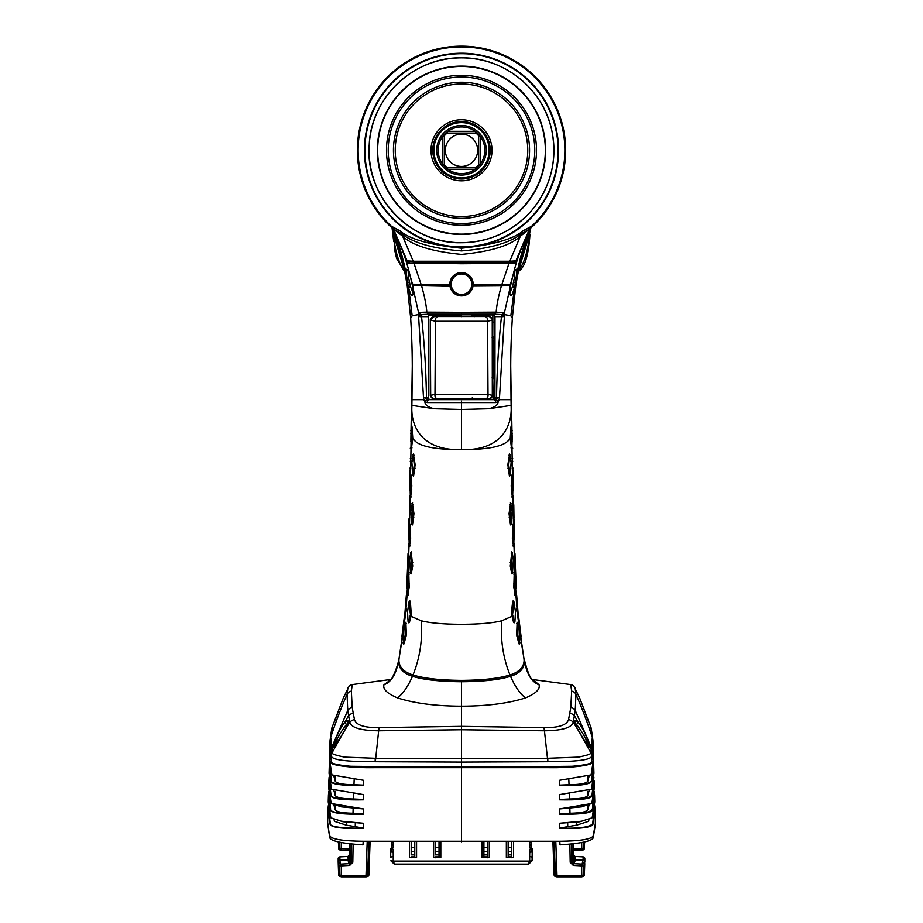 <?xml version="1.0" encoding="UTF-8"?>
<svg xmlns="http://www.w3.org/2000/svg" width="923" height="923" viewBox="0 0 923 923"><rect width="100%" height="100%" fill="white"/><g stroke="black" fill="none" stroke-linecap="round" stroke-linejoin="round"><path stroke-width="1.38" d="M409.674 560.284L410.643 552.946L411.946 562.915L410.516 572.952L409.674 560.284M411.97 426.761L412.743 437.779C416.111 445.763 432.368 449.709 461.5 449.593L461.5 401.09M412.743 437.779L411.658 447.02M411.796 448.313L411.093 447.597M407.112 594.908L405.451 615.191M407.539 612.272L406.455 608.949M409.662 601.392L410.4 602.131L411.312 615.064L409.42 622.379L408.589 621.675M390.187 680.228L383.968 684.785C391.283 682.12 396.152 674.182 398.574 660.96C398.448 668.275 403.086 673.386 412.5 676.305C423.415 679.755 439.752 681.555 461.5 681.728L461.5 680.378C440.04 680.193 423.876 678.393 413.031 674.978C419.977 657.545 422.676 639.466 421.176 620.741L410.966 616.276M421.176 620.741C430.187 623.071 443.617 624.248 461.5 624.294C479.383 624.248 492.813 623.071 501.824 620.741L512.034 616.276L513.58 622.379L514.411 621.675M408.808 573.725L409.166 587.316L407.978 593.962M408.001 574.025L407.874 577.198M411.243 552.473L412.719 566.064L411.312 573.402L410.689 572.698M410.977 573.956L410.308 573.287M408.993 545.978L408.381 566.226M410.193 524.702L410.643 538.34L409.685 544.974M412.419 503.485L413.954 513.684L412.546 524.437L411.946 523.722M412.235 525.014L411.52 524.31M411.173 475.737L411.796 485.959L410.804 495.997M410.931 497.289L410.227 496.574M413.458 454.508L415.142 464.707L413.666 475.449L413.043 474.745M412.639 475.322L413.319 475.991M411.023 448.013L410.677 468.273M461.5 680.378C482.96 680.193 499.124 678.393 509.969 674.978C503.023 657.545 500.324 639.466 501.824 620.741M511.03 426.761L510.257 437.779C506.889 445.763 490.632 449.709 461.5 449.593C499.251 450.886 512.161 428.503 511.146 406.385L511.515 426.761M510.257 437.779L511.342 447.02M511.204 448.313L511.907 447.597M515.888 594.908L517.549 615.191M515.461 612.272L516.545 608.949M513.338 601.392L512.6 602.131L511.538 611.649L512.034 616.276M514.192 573.725L513.834 587.316L515.022 593.962M514.999 574.025L515.126 577.198M511.757 552.473L510.281 566.064L511.688 573.402L512.311 572.698M512.023 573.956L512.692 573.287M514.007 545.978L514.619 566.226M512.807 524.702L512.357 538.34L513.315 544.974M510.581 503.485L509.046 513.684L510.454 524.437L511.054 523.722M510.765 525.014L511.48 524.31M512.853 497.001L513.28 517.261M511.827 475.737L511.204 485.959L512.196 495.997M512.069 497.289L512.773 496.574M509.542 454.508L507.858 464.707L509.334 475.449L509.958 474.745M510.361 475.322L509.681 475.991M511.977 448.013L512.323 468.273M511.03 399.671L510.719 365.969C510.8 355.62 510.846 342.295 512.369 317.593L515.738 286.188L514.78 285.703L510.834 315.781L504.512 314.57L499.378 399.671L511.03 399.671L511.146 406.385M511.134 405.382L488.821 408.727L461.5 409.466L434.179 408.727C428.134 407.262 425.03 404.955 424.88 401.817L427.453 402.578L495.547 402.578A2.215 1.765 -91.6 0 0 493.828 399.647L429.172 399.647L461.5 399.278M410.77 318.112L412.166 315.781L418.488 314.57L423.622 399.671L411.97 399.671L411.854 406.385C410.839 428.503 423.749 450.886 461.5 449.593M411.866 405.382L434.179 408.727M411.854 406.385L411.485 426.761M411.9 437.202L411 446.813L411.289 427.245L411.9 437.202L412.696 436.983M411.946 447.724L411 446.813M411.289 427.245L412.246 427.476M411.97 399.671L412.281 365.866M532.813 680.228L534.186 680.666L533.044 680.436M332.615 726.101L330.711 737.304L332.499 752.118C330.238 753.399 334.322 755.072 344.752 757.137L375.442 758.291L461.5 758.579L461.5 706.176C487.044 706.118 508.377 703.372 525.499 697.915C520.041 693.773 515.034 686.574 510.5 676.305C499.585 679.755 483.248 681.555 461.5 681.728L461.5 706.176C435.956 706.118 414.623 703.372 397.501 697.915C402.959 693.773 407.966 686.574 412.5 676.305L412.523 674.805M534.186 680.666L539.032 684.785C540.359 689.158 535.848 693.542 525.499 697.915M390.902 679.466L352.263 684.589L351.351 691.119L352.194 707.572L354.467 719.605C356.255 725.166 364.435 727.832 379.007 727.612L461.5 726.355L543.993 727.612C558.565 727.832 566.745 725.166 568.533 719.605L570.806 707.572L571.649 691.119L570.737 684.589L532.098 679.466M383.968 684.785C382.641 689.158 387.152 693.542 397.501 697.915M543.993 727.612L544.432 730.785L461.5 729.747L378.568 730.785C360.778 730.566 351.19 727.716 349.782 722.236L347.74 710.491L347.071 694.35L347.913 687.762M568.533 719.605A7.546 6.692 20.9 0 1 573.218 722.236L575.26 710.491L575.929 694.35L575.087 687.762M591.274 728.535A9.772 9.703 -176.2 0 0 591.262 728.489L592.947 740.673A11.318 11.238 171.4 0 1 592.958 740.811L591.528 755.522C592.543 759.721 577.983 761.787 547.847 761.717L544.432 730.785C562.222 730.566 571.81 727.716 573.218 722.236L579.575 732.481C575.075 725.143 573.748 721.082 575.606 720.309L577.867 721.763C584.663 730.024 589.693 744.838 590.132 747.122L589.993 747.734C588.92 747.238 585.436 742.161 579.575 732.481L590.501 752.118C592.762 753.399 588.678 755.072 578.248 757.137L547.558 758.291L461.5 758.579L461.5 762.086L375.349 761.729L379.007 727.612M570.806 707.572A6.403 6.103 4.3 0 1 575.26 710.491L591.528 747.93L591.216 749.361L590.132 747.122A1.8 1.708 170.8 0 0 588.574 746.199L589.232 746.984C589.566 748.553 573.552 724.14 575.11 722.363L574.152 723.021L576.367 724.209C582.955 732.943 587.028 740.281 588.574 746.199M352.194 707.572A6.403 6.103 175.7 0 0 347.74 710.491L331.472 747.93A9.068 8.999 19.4 0 0 330.665 751.403L331.472 755.522A6.83 6.773 8.7 0 1 332.499 752.118M354.467 719.605A7.546 6.692 159.1 0 0 349.782 722.236L343.425 732.481C347.925 725.143 349.252 721.082 347.394 720.309L345.133 721.763C338.337 730.024 333.307 744.849 332.868 747.122L333.007 747.734C334.08 747.238 337.564 742.161 343.425 732.481L332.476 752.037A6.853 6.807 8.3 0 0 331.449 755.452M570.737 684.589A5.838 5.838 -67.1 0 1 573.76 686.008L579.632 697.903L590.801 727.093L592.289 737.304L591.528 747.93A9.068 8.999 160.6 0 1 592.335 751.403M330.665 751.403L330.042 740.811A11.318 11.238 8.6 0 1 330.053 740.673L329.869 746.765L331.357 760.852C326.88 764.048 348.929 767.405 374.692 766.955L548.308 766.955C574.071 767.405 596.12 764.048 591.643 760.852L593.131 746.765L592.947 740.673A11.318 11.238 171.4 0 0 592.289 737.304C586.774 720.725 581.317 706.407 575.929 694.35A5.85 5.78 0.5 0 0 571.649 691.119M590.385 726.101L590.801 727.093A9.795 9.715 -177.8 0 1 591.285 728.57M461.5 746.28L461.5 726.355M350.382 766.275L461.5 767.475L572.618 766.275M593.143 747.122L591.666 761.567C596.108 764.775 574.118 768.121 548.377 767.659L374.623 767.659C348.882 768.121 326.892 764.775 331.334 761.567L329.857 747.122M329.084 773.393L331.542 789.211L363.466 794.611L363.466 799.814C341.545 800.218 330.584 798.683 330.607 795.188L328.865 780.962L328.657 787.688L331.207 803.506L341.475 806.875L363.466 808.929L363.466 814.132C341.718 814.571 330.653 813.048 330.284 809.586L328.426 795.303L328.23 801.972L330.861 817.813L341.441 821.216L363.466 823.258L363.466 828.45C341.971 828.923 330.815 827.435 329.973 823.997L328.011 809.621L327.642 822.428L329.719 837.599L327.642 823.501M328.011 809.621L328.288 805.721M334.08 819.762L334.449 821.332L346.275 825.139L363.374 828.069C348.144 828.473 329.223 827.446 330.319 823.651L328.438 807.752M330.861 817.813L342.894 821.735L363.466 823.258M595.358 823.501L593.281 835.707C591.735 839.18 580.579 841.026 559.799 841.257L363.201 841.257C342.456 841.026 331.299 839.18 329.719 835.707M329.846 747.492L329.499 759.098L331.888 774.916L363.466 780.293L363.466 785.485C348.975 785.9 329.084 784.838 330.919 780.777L329.534 762.825M363.201 841.257L363.004 844.868C341.833 843.484 330.746 841.061 329.719 837.599M340.622 876.608A1.8 1.592 -76.3 0 1 339.018 874.981L341.556 875.339L341.556 876.85L366.016 876.85L366.016 875.339L367.619 875.235A1.8 1.592 76.3 0 1 366.016 876.838L341.556 876.838A1.8 1.592 -76.3 0 1 339.952 875.212L339.745 865.728A1.8 1.373 -41.2 0 1 341.268 864.078L349.632 863.651L349.713 865.428L352.805 862.301L353.128 844.06M595.358 824.204L593.281 837.599C592.254 841.061 581.167 843.484 559.996 844.868L559.799 841.257M555.092 876.389A1.8 1.777 0 0 1 554.088 874.842L552.9 841.338L554.273 874.969A1.8 1.592 103.7 0 0 555.369 876.504A1.8 1.8 0 0 1 554.088 874.842M555.45 876.527L556.569 876.804A1.8 1.592 -76.3 0 1 555.381 875.235L556.984 875.339L556.984 876.85A1.8 1.592 -76.3 0 1 556.696 876.827M571.475 843.899L571.799 862.128L570.195 862.301L573.287 865.428L581.652 865.855L581.444 875.339L556.984 875.339L555.784 841.303M572.975 843.726L572.975 860.721L571.799 862.128L573.368 863.651L574.498 862.313A1.8 1.385 40.1 0 1 572.975 860.721L573.356 843.68M573.356 854.698L573.356 854.698A1.8 1.777 0 0 0 575.052 856.475L575.052 859.555A1.8 1.777 0 0 1 573.356 857.767L573.356 858.621A1.8 1.5 -0 0 0 575.064 860.121L583.105 859.971L581.652 865.855L583.255 865.728L583.048 875.212L581.444 875.339L581.444 876.85L556.984 876.838L581.444 876.85A1.8 1.592 76.3 0 0 583.048 875.212L584.363 874.785L582.805 876.573A1.8 1.592 -103.7 0 0 583.982 874.981L584.317 864.516L583.255 865.728A1.8 1.373 41.2 0 0 581.732 864.078L573.368 863.651L573.287 865.428M574.498 862.313L575.064 860.859A1.8 1.5 0 0 1 573.356 859.359M584.813 858.736A1.8 1.777 180 0 0 584.813 858.667L584.813 861.747A1.8 1.777 180 0 1 584.813 861.805L584.317 864.516A1.8 1.373 -138.8 0 0 582.794 862.867M593.466 762.813L592.081 780.777C590.489 784.492 579.644 786.061 559.534 785.485L559.534 780.293L591.112 774.916L593.489 759.098L593.154 747.492M593.881 777.108L592.393 795.188C592.335 798.683 581.386 800.229 559.534 799.814L559.534 794.611L591.458 789.2L593.904 773.393M594.297 791.403L594.55 795.28L592.716 809.586C592.289 813.059 581.225 814.571 559.534 814.132L559.534 808.929L581.559 806.875L591.805 803.495L594.331 787.688L594.147 780.962M592.139 817.801L579.84 821.782L559.534 823.247L581.548 821.216L592.139 817.801L594.77 801.949L594.574 795.28M559.534 823.247L559.626 828.069C578.963 828.692 589.993 827.216 592.681 823.651L594.574 807.671M594.712 805.791L594.989 809.598L593.028 823.997C592.208 827.435 581.04 828.923 559.534 828.45M559.534 780.293L591.112 774.916M582.378 850.129A1.8 1.592 -103.7 0 0 583.982 848.514L583.048 848.733A1.8 1.592 76.3 0 1 581.444 850.36L581.444 848.86L573.356 848.86M583.186 842.203L583.048 848.733L581.444 848.86L581.582 842.503M595.358 822.428L594.989 809.598M588.92 819.762L588.551 821.332L576.725 825.139L559.626 828.069M567.691 823.062L567.726 826.431M594.147 793.526L592.37 809.24C590.097 812.84 579.286 814.34 559.949 813.751L559.534 814.132M588.966 805.329L587.905 809.309C587.27 811.732 581.305 813.036 569.999 813.244L559.949 813.751M591.805 803.495L559.534 808.929M569.999 813.244L569.837 808.063M593.731 779.312L592.047 794.83C590.12 798.476 579.436 799.999 560.007 799.433L559.534 799.814M589.001 790.896L587.905 795.061C587.247 797.507 581.132 798.81 569.537 798.995L560.007 799.433M591.458 789.2L559.534 794.611M569.537 798.995L569.364 793.849M593.316 765.098L591.735 780.431C590.293 784.089 579.736 785.646 560.065 785.115L559.534 785.485M589.047 776.428L587.905 780.8C587.224 783.281 580.925 784.596 569.029 784.746L560.065 785.115M569.029 784.746L568.833 779.647M588.551 819.901L588.551 821.332M349.644 843.68L349.644 859.359L351.202 862.128L352.805 862.301M347.948 856.452L349.644 854.698A1.8 1.777 180 0 1 347.948 856.475L348.502 862.313L349.632 863.651L351.202 862.128L351.525 843.899M367.216 841.303L366.016 875.339L341.556 875.339L341.348 865.855L339.745 865.728L338.683 864.516A1.8 1.373 -41.2 0 1 340.206 862.867L341.348 865.855L349.713 865.428M367.123 876.562A1.8 1.592 -103.7 0 0 368.727 874.969L368.912 874.842A1.8 1.777 0 0 1 367.908 876.389M339.756 876.377A1.8 1.777 0 0 1 338.637 874.796L338.187 861.805A1.8 1.777 0 0 1 339.895 859.971L339.895 856.89L347.948 856.475M347.936 860.121A1.8 1.5 180 0 0 349.644 858.632L349.644 857.767A1.8 1.777 180 0 1 347.948 859.555L339.895 859.971L347.936 860.121M347.936 860.859A1.8 1.5 180 0 0 349.644 859.359M348.502 862.313A1.8 1.385 139.9 0 0 350.025 860.721L350.025 843.726M349.644 848.86L339.952 848.733A1.8 1.592 -76.3 0 0 341.556 850.36L349.644 850.371L341.556 850.36L341.418 842.503M483.917 841.776L483.917 847.302M487.494 847.302L483.906 847.302L483.906 857.767L483.906 841.776M439.025 841.776L439.025 857.767L440.813 857.421L440.813 841.788M435.437 854.894L435.425 841.776L435.437 854.894L439.025 854.894M414.785 841.684L414.785 857.767L416.573 857.409L416.573 841.695M411.197 854.883L411.197 841.661L411.197 854.883L414.785 854.883M531.14 842.676L531.129 852.091L529.687 852.921L529.687 856.509L529.698 852.91M394.433 864.09L393.233 861.09L390.844 860.79L394.433 864.09M528.498 864.09L529.687 861.09L532.086 860.801L528.498 864.09M483.906 857.767L482.106 857.421L482.106 841.788M483.906 857.421L487.494 857.421M489.294 841.764L489.294 857.421L487.494 857.767L487.494 841.776M508.146 857.767L508.146 841.684L508.146 857.767L506.346 857.421L506.346 841.695M508.146 857.421L511.734 857.421M513.534 841.661L513.534 857.421L511.734 857.767L511.734 841.672M530.979 841.534L529.687 842.272L529.687 844.176L531.129 844.995L529.687 845.814L529.687 847.729L531.129 848.549L529.687 849.368L529.687 851.271L531.129 852.091M391.963 841.534L393.233 842.261L393.233 844.176L391.802 844.995L393.233 845.814L393.233 847.718L391.802 848.537L393.233 849.356L393.233 851.271L391.802 852.091L393.233 852.91L393.233 856.509L390.717 857.109L390.741 848.352L391.802 847.718M409.397 841.661L409.397 857.409L411.197 857.767M414.785 857.409L411.197 857.409M433.637 841.764L433.637 857.421L435.425 857.767M439.025 857.421L435.425 857.421M391.814 841.534L391.802 852.091M529.698 842.272L529.687 844.176M531.129 848.549L531.129 844.995M529.698 845.814L529.687 847.729M529.698 849.368L529.687 851.271M528.671 864.124L532.086 860.801L532.236 848.364L531.14 847.706M532.213 857.109L529.687 856.509L529.687 861.09L393.233 861.09L393.233 856.509M355.274 826.431L355.309 823.062M334.449 821.332L334.449 819.901M328.426 795.303L328.703 791.426M334.034 805.329L335.095 809.309C335.73 811.732 341.695 813.036 353.001 813.244L363.051 813.751C348.017 814.132 329.43 813.105 330.63 809.24L328.853 793.538M328.865 780.962L329.119 777.12M333.999 790.884L335.095 795.061C335.753 797.507 341.868 798.81 353.463 798.995L362.993 799.433C348.098 799.814 329.569 798.764 330.953 794.83L329.269 779.324M333.953 776.428L335.095 780.8C335.776 783.281 342.075 784.596 353.971 784.746L362.935 785.115C348.467 785.496 329.58 784.423 331.265 780.431L329.684 765.121M331.888 774.916L363.466 780.293M354.167 779.647L353.971 784.746M331.542 789.211L363.466 794.611M353.636 793.849L353.463 798.995M331.207 803.506L363.466 808.929M353.163 808.063L353.001 813.244M352.263 684.589A5.838 5.838 -112.9 0 0 349.24 686.008L343.368 697.903L332.199 727.093A9.795 9.715 -2.2 0 0 331.715 728.57L331.738 728.489A9.772 9.703 -3.8 0 1 332.211 727.036M331.715 728.57L330.053 740.673A11.318 11.238 8.6 0 1 330.711 737.304C336.226 720.725 341.683 706.407 347.071 694.35A5.85 5.78 179.5 0 1 351.351 691.119M330.907 752.81A8.169 8.099 25.2 0 1 331.784 749.361L332.868 747.122A1.8 1.708 9.2 0 1 334.426 746.199L341.256 736.035C343.794 732.758 349.079 721.509 347.89 722.363L348.848 723.021L346.633 724.209C340.045 732.943 335.972 740.281 334.426 746.199M331.472 755.522C330.457 759.721 345.017 761.787 375.153 761.717L375.349 761.729M547.651 761.729L461.5 762.086L461.5 767.382M591.528 755.522A6.83 6.773 171.3 0 0 590.501 752.118M591.551 755.452A6.853 6.807 171.7 0 0 590.524 752.037L591.216 749.361A8.169 8.099 154.8 0 1 592.093 752.81M591.262 728.489A9.772 9.703 -176.2 0 0 590.789 727.036M388.814 680.666L389.956 680.436M413.031 674.978C403.466 671.932 398.759 666.81 398.886 659.622L405.289 616.345M398.886 659.622L402.682 636.062M403.974 626.394L403.201 626.521L404.378 616.576L405.012 616.899L403.974 626.394L402.543 637.135L402.001 636.143M407.112 592.254L406.835 594.62M404.782 614.926L406.328 595.393L404.782 614.926L405.543 615.906M406.328 595.393L407.193 595.647M405.901 622.69L406.316 634.805L404.159 643.608L403.651 642.916M411.612 676.005L412.5 676.305M539.032 684.785C531.717 682.12 526.848 674.182 524.426 660.96C524.564 668.275 519.914 673.386 510.5 676.305L510.477 674.805M511.388 676.005L510.5 676.305M509.969 674.978C519.534 671.932 524.252 666.81 524.114 659.622L520.318 636.062M523.895 657.914L524.16 660.995M524.114 659.622L517.711 616.345M519.026 626.394L519.799 626.521L518.622 616.576L517.988 616.899L519.026 626.394L520.457 637.135L520.999 636.143M515.888 592.254L516.165 594.62M512.23 318.112L510.834 315.781M527.656 235.85L529.433 234.523L530.16 229.804L529.306 229.689L515.161 262.974L509 263.39L501.847 284.584L510.511 284.169L513.038 275.204C516.407 266.828 517.48 267.312 516.257 276.669L515.046 284.296L515.957 284.792L515.553 286.615M529.871 229.781L527.552 236.542M515.876 284.572L515.645 285.992M529.306 229.689L528.902 229.042M514.872 270.797L514.503 277.454L512.577 286.499L514.342 287.849C511.7 297.321 510.084 298.094 509.508 290.168L513.003 275.331A1.8 1.292 18.4 0 0 513.038 275.204C516.476 260.424 521.957 245.276 529.479 229.746M529.779 229.769C524.218 242.957 519.707 258.59 516.257 276.669A1.8 1.108 -172.3 0 1 514.503 277.454M515.046 284.296L515.149 285.345A0.715 0.715 12.7 0 1 515.957 284.792C520.145 259.548 523.895 247.872 528.129 234.811M512.577 286.499L509.577 293.56M509.035 293.733L509.75 294.033L510.234 285.553L501.397 285.899C498.374 296.687 496.632 305.432 496.193 312.136L504.42 312.851L509.508 290.168A1.8 1.373 6.5 0 0 509.554 289.787M503.935 312.366A2.988 2.942 80 0 1 501.131 314.524L501.512 314.858A3.092 2.815 168.4 0 0 504.42 312.851L504.512 314.57A3.115 1.961 -177.7 0 1 501.581 315.816L501.466 316.624C498.662 342.537 497.012 369.419 496.528 397.259L495.893 399.001L493.194 399.659L494.936 397.813L494.993 316.37L494.936 397.813M501.512 314.858L501.581 315.816M504.362 316.07A3.081 1.292 -172.1 0 1 501.466 316.624L494.993 316.624M499.62 397.94A3.519 1.2 -178.6 0 0 496.528 397.259L494.936 397.259M488.821 408.727C494.866 407.262 497.97 404.955 498.12 401.817L499.378 399.671L496.343 398.159M495.547 402.578L498.12 401.817L495.893 399.001M426.657 398.159L423.622 399.671L424.88 401.817L427.107 399.001L429.172 399.647L428.468 398.898L428.468 314.524L421.869 314.524L421.534 316.624C424.338 342.537 425.988 369.419 426.472 397.259L427.107 399.001M423.38 397.94A3.519 1.2 -1.4 0 1 426.472 397.259L428.468 397.259M418.638 316.07A3.081 1.292 -7.9 0 0 421.534 316.624L428.468 316.624M412.166 315.781L408.658 287.849L408.22 285.703L407.262 286.211L410.631 317.593C412.154 342.295 412.2 355.62 412.281 365.969M395.344 235.85L393.567 234.523L392.84 229.804L395.448 236.542M407.124 284.572L407.355 285.992M393.129 229.781L394.098 229.042M404.493 270.612L393.567 234.523C395.032 251.667 398.898 263.978 405.128 271.454L402.613 269.216M518.507 270.612L529.433 234.523C527.968 251.667 524.102 263.978 517.872 271.454L520.387 269.216M461.5 313.912L461.5 312.332L426.807 312.136A3.196 2.711 86.3 0 0 429.357 314.178L493.643 314.178L501.131 314.524L493.251 314.524L494.993 316.37M427.453 402.578A2.215 1.765 -88.4 0 1 429.149 399.647M515.565 261.082L514.503 262.917L513.938 262.132L415.085 262.524L414 263.39L421.603 285.899C424.626 296.687 426.368 305.432 426.807 312.136L419.065 312.366L418.488 314.57A3.115 1.961 -2.3 0 0 421.419 315.816M408.128 270.797L408.497 277.454L410.423 286.499L408.658 287.849C411.3 297.321 412.916 298.094 413.492 290.168L409.962 275.204C406.524 260.424 401.044 245.276 393.521 229.746M421.488 314.858A3.092 2.815 11.6 0 1 418.581 312.851L413.492 290.168A1.8 1.373 173.5 0 1 413.446 289.787M410.423 286.499L413.423 293.56M393.221 229.769C398.782 242.957 403.293 258.59 406.743 276.669L407.954 284.296L407.043 284.792L407.447 286.615M407.954 284.296L407.851 285.345A0.715 0.715 167.3 0 0 407.043 284.792C402.855 259.548 399.105 247.872 394.871 234.811M408.497 270.393L407.678 270.127L409.997 275.331A1.8 1.292 161.6 0 1 409.962 275.204C406.593 266.828 405.52 267.312 406.743 276.669A1.8 1.108 -7.7 0 0 408.497 277.454M514.965 261.497L461.5 262.34L408.035 261.497M393.556 229.192L402.647 236.196L413.227 261.255L407.147 260.851L393.556 229.192L391.248 226.123L400.074 230.9A5.642 3.923 -74.1 0 1 401.355 233.577C412.95 242.818 433.002 248.599 461.5 250.918L461.5 248.206L461.5 250.918C489.998 248.599 510.038 242.818 521.645 233.577A5.63 3.9 -105.3 0 1 522.926 230.9C513.465 239.161 492.997 244.918 461.5 248.206C430.003 244.918 409.524 239.149 400.074 230.9M392.044 226.943A103.445 103.445 0 0 1 387.164 78.351A103.445 103.445 0 0 1 535.836 78.351A103.445 103.445 0 0 1 530.956 226.943M392.644 227.485L392.137 227.485A103.78 103.78 0 0 1 386.818 78.213A103.78 103.78 0 0 1 536.182 78.213A103.78 103.78 0 0 1 530.863 227.485L530.356 227.485M504.166 262.12L461.5 262.628L513.915 262.155L514.769 260.921M515.161 262.974L461.5 263.655L461.5 262.87L418.315 262.34M393.694 229.689L407.839 262.974L461.5 263.736L509 263.39L507.915 262.524L504.685 262.34M407.839 262.974L461.5 263.736M458.743 272.885L464.142 272.85M466.738 273.796L469.057 275.319M470.903 277.315L473.141 284.976L501.847 284.584L501.397 285.899L473.014 286.118M472.172 288.957L470.799 291.264M464.084 295.602L462.031 295.879M461.5 312.332L496.193 312.136A3.196 2.711 93.7 0 1 493.643 314.178M461.5 316.635L461.5 314.235L429.183 314.235L473.961 314.57L471.088 316.404M429.357 314.178L421.869 314.524A2.988 2.942 100 0 1 419.065 312.366M428.468 315.055L454.324 315.055L454.324 316.404M461.5 314.962L454.324 315.055M418.834 262.12L413.181 261.959M504.085 262.328L509.819 261.959M461.5 262.628L418.915 262.328M407.435 261.082L408.497 262.917L409.131 262.144M410.043 275.446A1.8 1.292 161.6 0 1 409.997 275.342L412.489 284.169L449.859 284.976L449.986 282.357M449.859 285.115L450.02 286.326L412.777 285.565L413.25 294.033L413.966 293.733M471.422 398.909L471.826 399.59L461.5 399.59L461.5 398.874M472.264 397.778L474.053 399.567L471.826 399.59M429.183 399.174L428.468 398.459M394.098 228.443L392.067 227.912L393.683 241.468M392.46 228.246A104.137 104.137 0 0 1 382.203 82.782L382.837 82.77M365.266 110.483L366.558 107.506M366.696 107.206L367.816 104.83M368.012 104.414L370.169 100.249M370.285 100.042L371.265 98.311M371.681 97.596L373.18 95.115M373.169 205.425L372.257 203.948M371.254 202.229L368.15 196.437M367.804 195.722L366.546 193.045M366.327 192.549L365.266 190.08M390.475 226.447L387.36 223.412M392.644 228.766L392.771 230.508L392.644 228.766M404.724 271.72L396.613 258.452L395.021 251.61L393.521 234.523M383.507 81.812L383.299 81.512A104.137 104.137 0 0 1 460.785 46.15L460.785 47.223M539.494 81.812L539.701 81.512A104.137 104.137 0 0 0 462.215 46.15L462.215 47.223M528.902 228.443L530.54 228.246A104.137 104.137 0 0 0 540.797 82.782L540.163 82.77M549.843 205.425L550.743 203.948M551.758 202.229L554.85 196.426M555.196 195.722L556.454 193.045M556.673 192.549L557.734 190.08M557.734 110.483L556.442 107.506M556.304 107.206L555.184 104.83M554.988 104.414L552.831 100.249M552.715 100.042L551.735 98.311M551.319 97.596L549.82 95.115M529.467 229.158L530.54 228.246M535.64 223.412L532.525 226.447M548.504 207.329L548.112 208.102L548.504 207.329M382.203 82.782A104.137 104.137 0 0 1 383.299 81.512M460.785 46.15A104.137 104.137 0 0 1 462.215 46.15M539.701 81.512A104.137 104.137 0 0 1 540.797 82.782M530.321 229.169L529.479 234.523M529.917 234.615C529.064 249.429 526.075 265.639 519.868 270.22L518.276 271.72M434.341 316.497L488.659 316.497A3.588 3.588 45 0 1 492.247 320.085L492.72 395.702L489.017 399.174L433.983 399.174L430.28 395.702L430.28 319.612L434.341 316.497A3.588 3.588 135 0 0 430.753 320.085L435.471 321.262L487.529 321.262L492.247 320.085L492.317 395.298L488.013 394.433L434.987 394.433L430.683 395.298L430.28 319.612M437.64 316.127L489.017 316.139L492.72 319.612M485.36 399.174L488.729 398.886A3.588 3.588 -45 0 0 492.317 395.298L492.72 395.702M437.64 399.174L434.272 398.886A3.588 3.588 -135 0 1 430.683 395.298L430.28 395.702M485.36 316.127L488.659 316.497M485.117 316.635A3.588 2.515 89 0 1 487.529 321.262L488.013 394.433A3.588 2.561 -89 0 1 485.498 398.748L434.272 398.886M437.502 398.748A3.588 2.561 -91 0 1 434.987 394.433L435.471 321.262A3.588 2.515 91 0 1 437.883 316.635M471.734 314.547L471.088 316.37M473.961 314.57L474.364 316.624M472.541 316.404A1.8 1.8 135 0 1 474.307 314.928L492.859 314.916L492.767 335.937L494.186 339.952L493.817 375.361L492.144 377.692M492.144 337.622L492.732 338.776M494.186 339.952L494.186 375.361L492.767 379.376L493.194 399.659M474.341 398.874L474.053 399.567M492.732 376.538L493.344 374.888L493.344 340.414M494.186 375.361L493.344 374.888M409.062 262.132L408.231 260.921M393.429 228.962L401.355 233.577L402.647 236.196C412.419 245.483 432.045 251.552 461.5 254.413C490.955 251.552 510.581 245.483 520.353 236.196L509.773 261.255L413.227 261.255L414.162 262.005M391.248 226.123A103.376 103.376 0 0 1 461.5 46.911A103.376 103.376 0 0 1 531.752 226.123L529.444 229.192L515.853 260.851L509.773 261.255L508.838 262.005M531.752 226.123L522.926 230.9M529.571 228.973L521.645 233.577L520.353 236.196L529.444 229.192M461.5 246.868A96.592 96.592 0 0 0 558.092 150.287A96.592 96.592 0 0 0 461.5 53.696A96.592 96.592 0 0 0 364.908 150.287A96.592 96.592 0 0 0 461.5 246.868M461.5 234.454A84.166 84.166 0 0 1 377.334 150.287A84.166 84.166 0 0 1 461.5 66.11A84.166 84.166 0 0 1 545.666 150.287A84.166 84.166 0 0 1 461.5 234.454M461.5 66.444A83.843 83.843 0 0 1 545.343 150.287A83.843 83.843 0 0 1 461.5 234.119A83.843 83.843 0 0 1 377.657 150.287A83.843 83.843 0 0 1 461.5 66.444M461.5 119.759A30.517 30.517 0 0 1 492.017 150.287A30.517 30.517 0 0 1 461.5 180.804A30.517 30.517 0 0 1 430.983 150.287A30.517 30.517 0 0 1 461.5 119.759M461.5 121.559A28.728 28.728 0 0 0 432.772 150.287A28.728 28.728 0 0 0 461.5 179.004A28.728 28.728 0 0 0 490.228 150.287A28.728 28.728 0 0 0 461.5 121.559M461.5 122.632A27.644 27.644 0 0 0 433.856 150.287A27.644 27.644 0 0 0 461.5 177.931A27.644 27.644 0 0 0 489.144 150.287A27.644 27.644 0 0 0 461.5 122.632M480.479 163.867L478.702 164.698A22.44 22.44 0 0 1 475.933 167.467L447.067 167.467A22.44 22.44 0 0 1 444.321 164.721L444.321 135.843L442.521 136.696A23.34 23.34 0 0 1 447.909 131.308A23.34 23.34 0 0 0 442.521 136.696A23.34 23.34 0 0 1 480.479 136.696A23.34 23.34 0 0 1 447.909 169.255A23.34 23.34 0 0 1 442.521 163.867L442.521 136.696A23.34 23.34 0 0 0 447.909 169.255L447.078 167.478L475.933 167.467A22.44 22.44 0 0 0 475.933 167.467L475.091 169.255L447.909 169.255A23.34 23.34 0 0 1 442.521 163.867L444.298 164.698A22.44 22.44 0 0 1 444.298 164.698L444.321 135.843A22.44 22.44 0 0 0 444.298 135.866L444.321 135.843A22.44 22.44 0 0 1 447.067 133.097L447.909 131.308L475.091 131.308A23.34 23.34 0 0 1 480.479 136.696L480.479 163.867A23.34 23.34 0 0 1 475.091 169.255M475.091 131.308L475.933 133.097L447.067 133.097L475.933 133.097A22.44 22.44 0 0 1 478.679 135.843L478.702 135.866A22.44 22.44 0 0 1 478.702 135.866L480.479 136.696M478.702 164.698L478.679 164.721A22.44 22.44 0 0 0 478.702 164.698L478.679 135.843L478.679 164.721M461.5 166.44A16.164 16.164 0 0 0 477.664 150.287A16.164 16.164 0 0 0 461.5 134.123A16.164 16.164 0 0 0 445.336 150.287A16.164 16.164 0 0 0 461.5 166.44M461.5 295.891A11.676 11.676 0 0 0 473.176 284.226A11.676 11.676 0 0 0 461.5 272.55A11.676 11.676 0 0 0 449.824 284.226A11.676 11.676 0 0 0 461.5 295.891A11.676 11.676 0 0 0 473.176 284.226A11.676 11.676 0 0 0 461.5 272.55A11.676 11.676 0 0 0 449.824 284.226A11.676 11.676 0 0 0 461.5 295.891L458.8 295.579M452.062 291.091L450.782 288.83M450.689 279.807L451.947 277.523M453.793 275.458L456.112 273.877M511.111 420.992L511.792 421.165L512.115 440.294M517.099 622.69L516.684 634.805L518.841 643.608L519.349 642.916M512.565 614.591L514.399 621.929L514.93 621.467L515.472 611.949L513.984 601.923L512.565 614.591L511.688 615.064M513.984 601.923L512.6 602.131M513.58 622.379L514.93 621.467M517.226 608.026L518.218 614.926L516.672 595.393L517.226 608.026L516.488 608.569M516.672 595.393L515.819 595.647M517.457 615.906L518.218 614.926M519.141 630.421L517.526 623.556L517.538 634.413L519.591 643.077L519.141 630.421M518.841 643.608L519.903 642.65M516.684 634.805L517.549 634.586M516.661 634.586L517.538 634.413M517.757 623.106L516.73 623.383M519.799 626.521L521.091 636.582M399.105 657.914L398.84 660.995M408.07 621.467L407.528 611.949L409.016 601.923L410.435 614.591L408.601 621.929L408.07 621.467L409.42 622.379M409.016 601.923L410.4 602.131M403.859 630.421L405.474 623.556L405.462 634.413L403.409 643.077L403.859 630.421M405.243 623.106L406.27 623.383M406.339 634.586L405.462 634.413M406.316 634.805L405.451 634.586M404.159 643.608L403.097 642.65M403.201 626.521L401.909 636.582M411.889 420.992L411.208 421.165L410.885 440.294M512.207 437.294L511.711 427.245L511.134 439.902L511.827 447.251L512.207 437.294M511.054 447.724L512 446.813M511.711 427.245L510.754 427.476M515.507 581.502L514.849 574.175L514.515 584.121L515.542 594.158L515.507 581.502M514.746 594.677L515.703 593.731M514.849 574.175L513.938 574.418M514.757 567.945L515.449 568.118L516.292 587.236M513.326 560.284L512.357 552.946L511.054 562.915L512.484 572.952L513.326 560.284M511.688 573.402L512.876 572.502M512.357 552.946L511.157 553.177M514.988 553.777L515.276 566.434L514.988 553.777M514.561 566.93L515.311 566.007M514.722 546.451L513.938 546.681M514.019 532.536L513.511 525.199L513.073 535.144L513.823 545.205L514.019 532.536M513.073 545.678L513.973 544.766M513.511 525.199L512.565 525.429M513.303 518.957L514.019 519.141L514.457 538.282M512.138 511.307L510.8 504.42L509.923 513.926L511.284 523.964L512.138 511.307M510.454 524.437L511.654 523.526M511.18 503.97L509.981 504.189M513.776 504.8L513.973 517.468L513.776 504.8M513.211 517.988L514.007 517.042M513.569 497.462L512.796 497.705M512.957 483.56L512.496 476.222L511.977 486.167L512.692 496.228L512.957 483.56M511.942 496.701L512.853 495.789M512.496 476.222L511.561 476.453M512.196 469.98L512.876 470.165L513.2 489.294M511.134 462.331L509.704 455.443L508.723 464.95L510.154 474.987L511.134 462.331M509.334 475.449L510.546 474.549M510.119 454.993L508.885 455.212M512.277 468.988L513.038 468.053M512.703 448.486L511.942 448.716M407.493 581.502L408.151 574.175L408.485 584.121L407.458 594.158L407.493 581.502M408.151 574.175L409.062 574.418M408.254 594.677L407.297 593.731M408.243 567.945L407.551 568.118L406.708 587.236M410.643 552.946L411.843 553.177M411.312 573.402L410.124 572.502M408.012 553.777L407.724 566.434L408.012 553.777M408.278 546.451L409.062 546.681M408.439 566.93L407.689 566.007M408.981 532.536L409.489 525.199L409.927 535.144L409.177 545.205L408.981 532.536M409.489 525.199L410.435 525.429M409.927 545.678L409.027 544.766M409.697 518.957L408.981 519.141L408.543 538.282M410.862 511.307L412.2 504.42L413.077 513.926L411.716 523.964L410.862 511.307M411.82 503.97L413.019 504.189M412.546 524.437L411.346 523.526M410.031 500.728L409.962 504.177M410.043 483.56L410.504 476.222L411.023 486.167L410.308 496.228L410.043 483.56M410.504 476.222L411.439 476.453M411.058 496.701L410.147 495.789M410.804 469.98L410.124 470.165L409.8 489.294M411.866 462.331L413.296 455.443L414.277 464.95L412.846 474.987L411.866 462.331M412.881 454.993L414.115 455.212M413.666 475.449L412.454 474.549M410.297 448.486L411.058 448.716M410.723 468.988L409.962 468.053M412.65 440.375L411.866 439.902M570.264 713.444A6.634 6.242 7.6 0 1 574.787 716.248L577.867 721.763A1.8 1.488 135.8 0 1 576.367 724.209M352.736 713.444A6.634 6.242 172.4 0 0 348.213 716.248L345.133 721.763A1.8 1.488 44.2 0 0 346.633 724.209M554.192 841.326L555.381 875.235L554.273 874.969L553.085 841.338M569.872 844.06L570.195 862.301M583.244 876.377A1.8 1.777 180 0 0 584.363 874.796L584.755 863.824L584.363 874.785M582.378 876.608A1.8 1.592 -103.7 0 0 582.805 876.573L581.871 876.804A1.8 1.8 0 0 1 581.525 876.85M575.064 860.859L575.064 860.121L583.094 860.536A1.8 1.5 -178.4 0 1 584.801 862.094L584.813 861.747A1.8 1.777 180 0 0 583.105 859.971L583.105 856.89L575.052 856.475M584.755 863.813L584.755 863.824A1.8 1.5 -178.4 0 0 583.048 862.267M583.105 856.89L584.813 858.667A1.8 1.777 180 0 0 583.105 856.89L575.064 856.452M593.281 835.707L593.281 837.599M461.5 841.811L461.5 768.098M581.444 850.36L573.356 850.36L581.444 850.371M584.19 841.995L584.363 848.318L581.871 850.325A1.8 1.8 0 0 1 581.525 850.371M584.594 841.914L584.363 848.306L584.594 841.914M583.244 849.898A1.8 1.777 180 0 0 584.363 848.318M587.905 780.8L587.905 776.912M587.905 795.061L587.905 791.311M587.905 809.309L587.905 805.71M576.725 825.139L576.725 822.197M340.206 862.867L339.906 860.536A1.8 1.5 -1.6 0 0 338.199 862.094L338.187 858.667A1.8 1.777 -0 0 1 339.895 856.89L347.936 856.452M368.808 841.326L367.619 875.235L368.727 874.969L369.915 841.338M370.1 841.338L368.912 874.842L370.1 841.338M338.187 858.736A1.8 1.777 -0 0 1 338.187 858.667L339.895 856.867M341.475 876.85A1.8 1.8 0 0 1 341.129 876.804L338.637 874.785L338.245 863.836A1.8 1.5 -1.6 0 1 339.952 862.267M339.814 842.203L339.952 848.733L338.637 848.318L338.406 841.914L338.637 848.318A1.8 1.777 0 0 0 339.756 849.898M340.622 850.129A1.8 1.592 -76.3 0 1 339.018 848.514L338.81 841.995M435.437 851.329L439.025 851.329M411.197 851.329L414.785 851.329M487.494 856.89L483.906 856.89M487.494 854.894L483.906 854.894M487.494 851.329L483.906 851.329M511.734 851.329L508.146 851.329M511.734 854.894L508.146 854.894M511.734 856.89L508.146 856.89M411.197 856.89L414.785 856.89M435.437 856.89L439.025 856.89M346.275 825.139L346.275 822.197M335.095 780.8L335.095 776.912M335.095 795.061L335.095 791.311M335.095 809.309L335.095 805.71M347.394 720.309A1.8 1.742 91.5 0 0 347.902 722.697M333.007 747.734A1.8 1.788 -91.5 0 1 333.988 746.857M375.153 761.717L375.246 758.279M547.847 761.717L547.754 758.279M589.993 747.734A1.8 1.788 -88.5 0 0 589.012 746.857M575.606 720.309A1.8 1.742 88.5 0 1 575.098 722.697M406.778 605.153L405.97 605.326M406.512 608.569L405.774 608.026M515.392 282.369L513.626 282.069M514.503 270.393L515.322 270.127L513.003 275.331A1.8 1.292 18.4 0 1 512.957 275.446M473.13 398.874A1.8 1.8 -135 0 0 474.307 399.313L492.859 399.347A1.8 1.8 135 0 0 494.659 397.548M407.608 282.369L409.374 282.069M493.251 314.524L492.859 314.916A1.8 1.8 -135 0 1 494.659 316.716M392.679 229.169L393.533 229.158M488.729 398.886L485.498 398.748M492.732 322.104L494.566 322.104M492.732 392.171L494.566 392.171M461.5 53.211A97.077 97.077 0 0 0 364.423 150.287A97.077 97.077 0 0 0 461.5 247.352A97.077 97.077 0 0 0 558.577 150.287A97.077 97.077 0 0 0 461.5 53.211M461.5 262.34L461.5 261.313M461.5 57.849A92.427 92.427 0 0 1 553.927 150.287A92.427 92.427 0 0 1 461.5 242.714A92.427 92.427 0 0 1 369.073 150.287A92.427 92.427 0 0 1 461.5 57.849C504.12 57.064 544.132 89.646 552.012 131.539C557.411 160.914 550.673 187.173 531.786 210.317C513.084 231.373 489.663 242.172 461.5 242.714C409.974 244.168 364.562 195.814 369.246 144.484C371.115 97.238 414.208 56.741 461.5 57.849M461.5 234.2A83.912 83.912 0 0 1 377.588 150.287A83.912 83.912 0 0 1 461.5 66.364A83.912 83.912 0 0 1 545.412 150.287A83.912 83.912 0 0 1 461.5 234.2M461.5 75.282A75.005 75.005 0 0 1 536.505 150.287A75.005 75.005 0 0 1 461.5 225.281A75.005 75.005 0 0 1 386.495 150.287A75.005 75.005 0 0 1 461.5 75.282M461.5 223.562A73.275 73.275 0 0 1 388.225 150.287A73.275 73.275 0 0 1 461.5 77.013A73.275 73.275 0 0 1 534.775 150.287A73.275 73.275 0 0 1 461.5 223.562M461.5 82.228A68.06 68.06 0 0 1 529.56 150.287A68.06 68.06 0 0 1 461.5 218.347A68.06 68.06 0 0 1 393.44 150.287A68.06 68.06 0 0 1 461.5 82.228M461.5 216.547A66.26 66.26 0 0 1 395.24 150.287A66.26 66.26 0 0 1 461.5 84.016A66.26 66.26 0 0 1 527.76 150.287A66.26 66.26 0 0 1 461.5 216.547M461.5 125.505A24.783 24.783 0 0 1 486.283 150.287A24.783 24.783 0 0 1 461.5 175.058A24.783 24.783 0 0 1 436.717 150.287A24.783 24.783 0 0 1 461.5 125.505M461.5 273.958A10.268 10.268 0 0 0 451.232 284.226A10.268 10.268 0 0 0 461.5 294.495A10.268 10.268 0 0 0 471.768 284.226A10.268 10.268 0 0 0 461.5 273.958M511.665 433.879L512.334 433.395M511.596 430.499L512.277 430.683M511.538 611.649L512.484 611.914M516.222 605.153L517.03 605.326M516.926 636.305L517.745 635.762M516.615 632.89L517.491 633.063M519.453 629.821L520.145 629.232M411.462 611.649L410.516 611.914M411.312 615.064L410.435 614.591M406.385 632.89L405.509 633.063M406.074 636.305L405.255 635.762M403.547 629.821L402.855 629.232M411.404 430.499L410.723 430.683M411.335 433.879L410.666 433.395M510.35 440.375L511.134 439.902M510.304 436.983L511.1 437.202M513.834 587.316L514.619 586.82M513.707 583.913L514.515 584.121M515.657 588.193L516.349 587.674M515.276 580.855L515.992 580.325M515.138 577.44L515.876 577.613M510.281 566.064L511.111 565.603M510.2 562.684L511.054 562.915M514.134 559.58L514.849 559.096M514.03 556.2L514.769 556.384M512.357 538.34L513.142 537.855M512.277 534.936L513.073 535.144M513.603 528.464L514.33 528.648M509.127 517.099L509.981 516.615M509.046 513.684L509.923 513.926M512.876 510.627L513.638 510.119M512.807 507.2L513.58 507.408M511.273 489.34L512.023 488.878M511.204 485.959L511.977 486.167M512.588 482.867L513.269 482.383M512.519 479.487L513.223 479.672M507.938 468.099L508.792 467.638M507.858 464.707L508.723 464.95M511.977 461.638L512.738 461.142M511.93 458.223L512.692 458.431M409.293 583.913L408.485 584.121M409.166 587.316L408.381 586.82M407.862 577.44L407.124 577.613M407.724 580.855L407.008 580.325M407.343 588.193L406.651 587.674M412.8 562.684L411.946 562.915M412.719 566.064L411.889 565.603M408.97 556.2L408.231 556.384M408.866 559.58L408.151 559.096M410.723 534.936L409.927 535.144M410.643 538.34L409.858 537.855M409.397 528.464L408.67 528.648M413.954 513.684L413.077 513.926M413.873 517.099L413.019 516.615M410.597 504.143L409.939 503.612M411.796 485.959L411.023 486.167M411.727 489.34L410.977 488.878M410.481 479.487L409.777 479.672M410.412 482.867L409.731 482.383M415.142 464.707L414.277 464.95M415.062 468.099L414.208 467.638M411.07 458.223L410.308 458.431M411.023 461.638L410.262 461.142M411.023 447.286L410.308 448.128M406.974 594.493L407.331 588.539M407.989 574.094L408.243 567.368M408.924 545.493L408.993 543.128M409.477 525.383L410.135 495.616M410.516 476.026L410.631 469.53M511.977 447.286L512.692 448.128M516.026 594.493L515.669 588.539M515.011 574.094L514.757 567.368M514.076 545.493L514.007 543.128M513.523 525.383L513.361 518.495M512.369 469.53L512.484 476.026M512.865 495.616L512.876 496.459M412.062 426.172L411.346 426.899L412.281 366.039M573.621 685.893L570.241 684.439M349.379 685.893L352.759 684.439M327.642 822.428L327.642 824.204M575.052 856.452L573.356 854.963M593.927 773.393L593.72 766.644M366.05 876.85A1.8 1.8 0 0 0 366.431 876.804L367.55 876.527M338.637 874.785L338.245 863.824M367.654 876.492A1.8 1.8 0 0 0 368.912 874.854M338.637 848.318L341.129 850.325A1.8 1.8 0 0 0 341.475 850.371M439.025 847.291L435.437 847.291M414.785 847.291L411.197 847.291M528.591 864.124L394.34 864.113M394.259 864.113L390.844 860.801M511.734 847.302L508.146 847.302M329.28 766.644L329.073 773.393M331.68 728.72L332.384 726.516M590.616 726.516L591.32 728.72M334.887 720.436L338.256 711.46M588.113 720.436L584.744 711.46M405.105 616.126L404.862 618.318M407.193 594.297L406.362 595.035M411.427 674.401L412.073 674.644M524.01 658.387C530.644 684.151 533.344 679.016 533.332 680.655M517.895 616.126L518.138 618.318M510.719 366.039L511.619 426.864L510.938 426.172M529.214 231.661L529.975 229.481M392.69 229.4L392.656 228.812M530.31 229.4L530.344 228.812M557.388 109.664L556.938 108.614M555.427 105.314L554.008 102.465M552.577 99.799L551.469 97.85M551.054 97.134L550.443 96.13M549.854 95.161L549.485 94.573M556.315 193.357L554.481 197.176M552.808 200.349L551.504 202.656M551.1 203.36L550.42 204.479M373.088 95.254L372.604 96.05M371.923 97.18L371.254 98.334M370.446 99.753L369.915 100.734M368.6 103.238L367.331 105.822M366.062 108.614L365.612 109.664M366.685 193.357L368.519 197.176M370.192 200.349L371.496 202.656M371.9 203.36L372.58 204.479M512.219 441.09L511.538 441.829M511.665 420.369L510.927 419.7M513.857 601.588L513.13 600.827M514.711 622.252L514.076 622.898M516.638 595.035L515.807 594.297M518.241 615.722L517.584 616.495M519.822 643.423L519.222 644.162M517.641 622.76L516.926 622.114M521.126 636.939L520.526 637.724M518.588 616.229L517.826 615.618M518.98 619.402L520.803 634.228M389.668 680.655L390.683 679.72C390.798 681.289 397.478 668.494 398.99 658.387M404.759 615.722L405.416 616.495M409.87 600.827L409.143 601.588M408.924 622.898L408.289 622.252M406.074 622.114L405.359 622.76M403.778 644.162L403.178 643.423M405.174 615.618L404.412 616.229M402.474 637.724L401.874 636.939M404.02 619.402L402.197 634.228M411.462 441.829L410.781 441.09M412.073 419.7L411.335 420.369M515.634 594.516L514.93 595.277M514.78 573.818L514.088 573.148M516.361 588.02L515.657 588.805M515.392 567.322L514.676 566.664M515.784 575.698L516.095 582.298M512.242 552.612L511.596 551.908M515.299 566.791L514.619 567.518M514.688 546.093L513.961 545.389M513.903 545.551L513.211 546.266M513.453 524.852L512.715 524.114M514.515 539.067L513.834 539.793M513.961 518.357L513.211 517.653M511.065 503.635L510.407 502.931M514.007 517.826L513.257 518.588M513.546 497.116L512.819 496.401M512.438 475.876L511.734 475.16M513.28 490.09L512.6 490.805M512.807 469.369L512.08 468.688M510.004 454.658L509.369 453.954M513.026 468.849L512.311 469.576M408.912 573.148L408.22 573.818M408.081 595.277L407.366 594.516M408.324 566.664L407.608 567.322M407.343 588.805L406.639 588.02M407.216 575.698L406.905 582.298M411.404 551.908L410.758 552.612M409.039 545.389L408.312 546.093M408.381 567.518L407.701 566.791M410.285 524.114L409.547 524.852M409.789 546.266L409.097 545.551M409.789 517.653L409.039 518.357M409.166 539.793L408.485 539.067M412.593 502.931L411.935 503.635M411.266 475.16L410.562 475.876M410.92 468.688L410.193 469.369M410.4 490.805L409.72 490.09M413.631 453.954L412.996 454.658M410.689 469.576L409.974 468.849"/></g></svg>
